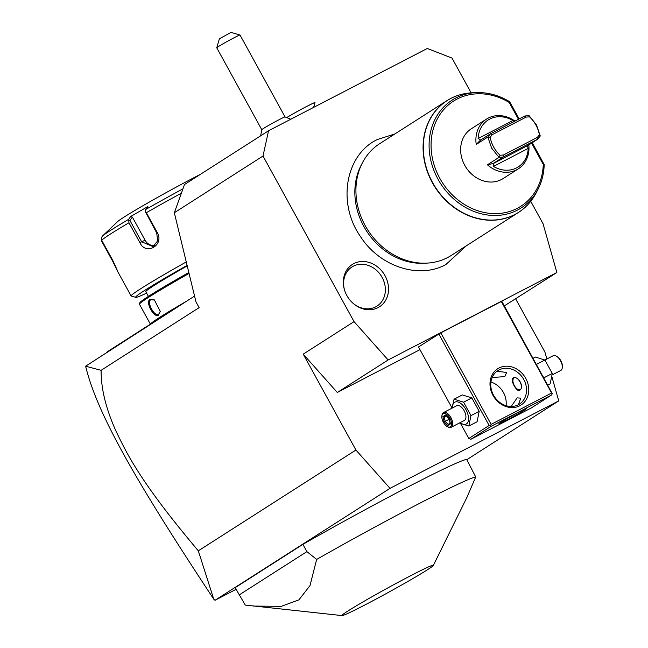 <?xml version="1.0" encoding="UTF-8"?>
<svg xmlns="http://www.w3.org/2000/svg" width="648" height="648" viewBox="0 0 648 648"><rect width="100%" height="100%" fill="white"/><g stroke="black" fill="none" stroke-linecap="round" stroke-linejoin="round"><path stroke-width="0.97" d="M471.128 92.875L451.996 58.069L427.291 48.479L268.547 130.766L263.007 156.03L354.051 321.635L388.136 359.964L556.867 272.5L543.032 223.673L530.744 201.309M353.832 263.598A25.142 21.481 -122.6 0 1 385.025 275.716A25.142 21.481 -122.6 0 1 378.035 307.622A25.142 21.481 -122.6 0 1 353.006 303.256A25.142 21.481 -122.6 0 1 344.501 289.948A25.142 21.481 -122.6 0 1 353.832 263.598M515.662 298.858L544.911 352.067L546.871 358.992M236.075 589.364L214.998 600.291L390.015 488.357L558.738 400.893L552.039 377.249M558.738 400.893L466.803 459.691M433.35 565.42L467.054 497.129L475.721 476.96L466.682 459.473A132.727 5.346 151.2 0 0 302.899 544.369L235.159 587.696L245.284 605.07L342.079 615.6A52.164 2.098 151.2 0 0 364.824 605.005A52.164 2.098 151.2 0 0 433.35 565.42A52.164 2.098 151.2 0 0 410.492 575.797A52.164 2.098 151.2 0 0 363.22 601.781A52.164 2.098 151.2 0 0 342.079 615.6M198.32 550.824L213.727 599.125C135.149 480.136 97.119 413.724 85.633 366.201L101.112 370.316C100.967 387.966 105.673 407.689 115.247 429.47C126.992 454.353 141.005 482.906 198.32 550.824L355.922 450.028L390.015 488.357M213.727 599.125L214.998 600.291M355.922 450.028L303.215 354.148L354.051 321.635M263.007 156.03L174.328 212.755L195.963 301.887L199.122 307.63L101.112 370.316M303.215 354.148L337.3 392.477L419.961 349.637M504.346 305.888L556.867 272.5M337.3 392.477L388.136 359.964M551.602 393.012L552.266 393.644L551.675 394.924L491.2 426.271L470.861 439.279L468.804 438.477L489.135 425.477L490.528 425.639L491.127 424.359L551.602 393.012L501.285 301.49L440.81 332.837L418.495 346.964L451.988 407.884M501.285 301.49L501.819 301.304L552.266 393.644M491.127 424.359L440.81 332.837M519.761 405.778A21.57 18.428 -122.6 0 1 493.007 395.385A21.57 18.428 -122.6 0 1 499 368.007A21.57 18.428 -122.6 0 1 525.763 378.4A21.57 18.428 -122.6 0 1 519.761 405.778M468.804 438.477L460.728 423.784M489.135 425.477L438.826 333.955M491.2 426.271L490.528 425.639M470.861 439.279L531.336 407.932L551.675 394.924M519.615 411.764A15.763 0.632 -28.8 0 1 526.532 408.58A15.763 0.632 -28.8 0 1 519.761 412.93A15.763 0.632 -28.8 0 1 505.821 420.584A15.763 0.632 -28.8 0 1 498.911 423.768A15.763 0.632 -28.8 0 1 505.675 419.41A15.763 0.632 -28.8 0 1 519.615 411.764M511.215 406.466L517.136 397.864L520.806 398.164L518.392 404.708M499.073 369.927A19.91 17.01 -122.6 0 1 523.39 378.845A19.91 17.01 -122.6 0 1 519.38 404.125A19.91 17.01 -122.6 0 1 518.238 404.789A19.91 17.01 -122.6 0 1 493.922 395.863A19.91 17.01 -122.6 0 1 497.931 370.583A19.91 17.01 -122.6 0 1 499.073 369.927M497.04 371.199L506.695 372.511L504.743 376.618L492.164 377.509M506.048 405.68A19.91 17.01 57.4 0 0 490.933 382.036M519.639 390.299C516.95 392.639 509.838 379.696 512.924 378.092C517.703 374.666 524.823 387.609 519.639 390.299L519.494 390.38M521.251 384.588A6.634 3.434 -117.4 0 0 518.36 379.388M514.342 377.735A6.634 3.434 -117.4 0 0 514.042 377.889A6.634 3.434 -117.4 0 0 512.957 379.971A6.634 3.434 -117.4 0 0 517.817 389.343A6.634 3.434 -117.4 0 0 520.385 389.537M513.759 377.784A6.966 3.613 -117.4 0 0 512.997 379.655A6.966 3.613 -117.4 0 0 512.981 379.817M517.963 389.416A6.966 3.613 -117.4 0 0 518.1 389.497A6.966 3.613 -117.4 0 0 520.044 389.958M459.343 423.039L468.836 426.036L477.082 421.759L479.204 411.334L471.825 397.913L462.332 394.916L454.086 399.192L451.972 408.191M479.204 411.334L470.958 415.611L463.579 402.189L454.086 399.192M468.836 426.036L470.958 415.611M471.825 397.913L463.579 402.189M460.161 422.634A12.336 6.391 -117.4 0 0 466.487 423.889A12.336 6.391 -117.4 0 0 465.944 409.633A12.336 6.391 -117.4 0 0 454.604 402.286A12.336 6.391 -117.4 0 0 452.523 407.9M464.179 420.536A8.294 4.301 -117.4 0 0 464.365 420.455A8.294 4.301 -117.4 0 0 464.535 420.35A8.294 4.301 -117.4 0 0 464.268 410.937A8.294 4.301 -117.4 0 0 456.727 405.721A8.294 4.301 -117.4 0 0 456.548 405.826M456.727 405.721L443.499 412.582A8.294 4.301 62.6 0 0 443.321 412.679A8.294 4.301 -117.4 0 0 441.968 415.279L441.871 416.073A7.468 3.864 -117.4 0 0 447.339 426.627A7.468 3.864 -117.4 0 0 450.279 426.805A7.468 3.864 62.6 0 0 449.955 418.179A7.468 3.864 62.6 0 0 443.094 413.732A7.468 3.864 -117.4 0 0 441.871 416.073M447.339 426.627L448.043 427.008A8.294 4.301 -117.4 0 0 451.13 427.307A8.294 4.301 -117.4 0 0 451.308 427.21A8.294 4.301 62.6 0 0 451.04 417.798A8.294 4.301 62.6 0 0 443.499 412.582M442.94 416.632L444.107 421.921L447.849 425.558L450.425 423.914L449.258 418.624L445.516 414.987L446.359 415.53L445.516 414.987L442.94 416.632L444.212 416.907L445.184 421.313L448.303 424.343L450.117 423.185M450.425 423.914L450.449 422.974L450.425 423.914M447.849 425.558L448.254 424.375L450.4 422.998M444.107 421.921L449.242 419.207M446.205 415.87L444.212 416.907L446.051 415.724M537.006 365.31L536.439 364.273M543.956 377.938L543.372 376.885M547.868 385.066L550.16 383.875L552.282 373.451L544.903 360.037L535.402 357.04L533.118 358.231M552.266 374.884L560.739 370.494A8.294 4.301 62.6 0 0 560.917 370.389A8.294 4.301 -117.4 0 0 562.27 367.789A8.294 4.301 -117.4 0 0 556.195 356.068A8.294 4.301 -117.4 0 0 553.109 355.76L536.657 364.306M552.282 373.451L544.028 377.727M562.27 367.789L562.367 366.995A7.468 3.864 -117.4 0 0 556.899 356.449L556.195 356.068M194.554 296.071L85.633 366.201M268.547 130.766L184.502 184.518L174.328 212.755M313.608 107.406L314.985 102.676A18.581 0.745 151.2 0 0 314.985 102.643A18.581 0.745 151.2 0 0 304.601 107.56A18.581 0.745 151.2 0 0 286.934 117.458M286.894 117.45A18.581 0.745 -28.8 0 1 304.568 107.544A18.581 0.745 -28.8 0 1 314.969 102.611A18.581 0.745 -28.8 0 1 314.969 102.627L314.969 102.611M285.055 116.94A13.276 0.535 151.2 0 0 285.031 116.924A13.276 0.535 151.2 0 0 276.048 121.298A13.276 0.535 151.2 0 0 263.339 128.555A13.276 0.535 -28.8 0 0 261.792 129.697A13.276 0.535 -28.8 0 0 261.792 129.722L216.756 47.806A13.276 0.535 151.2 0 0 216.756 47.806A13.276 0.535 151.2 0 1 218.311 46.64A13.276 0.535 151.2 0 1 231.044 39.366A13.276 0.535 151.2 0 1 239.995 35.008A13.276 0.535 151.2 0 1 240.019 35.024L285.055 116.94L290.782 119.24M216.756 47.782L219.38 38.791L230.996 32.4L239.995 35.008M144.123 328.876L144.277 328.05A34.838 1.401 151.2 0 0 147.744 325.895L176.807 307.306A17.585 0.705 -28.8 0 1 180.573 305.006M139.855 331.606L140.065 330.739L144.277 328.05M106.653 352.293A17.585 0.705 -28.8 0 1 108.548 350.965L137.611 332.375A34.838 1.401 151.2 0 0 140.065 330.739M150.482 324.146A79.631 3.208 -28.8 0 1 186.033 301.523M150.482 324.292L139.466 304.244A79.631 3.208 -28.8 0 1 139.458 304.098A79.631 3.208 -28.8 0 1 189.062 273.448M158.598 315.098C154.151 318.589 145.047 301.992 149.972 299.408L154.354 299.894L160.291 311.534L158.606 314.353M139.458 304.098L139.855 302.754A78.643 3.167 -28.8 0 1 188.827 272.492M187.232 265.907A68.024 2.738 151.2 0 0 145.808 291.681L148.392 296.387M146.61 293.139A79.631 3.208 -28.8 0 1 135.748 297.351A79.631 3.208 -28.8 0 1 187.11 265.413M135.748 297.351L131.252 296.047A82.952 3.345 -28.8 0 1 131.123 295.966A82.952 3.345 -28.8 0 1 186.268 261.93M181.367 193.217A82.952 3.345 151.2 0 0 146.351 212.69L157.302 232.608C164.56 245.163 145.816 255.903 139.903 242.684L128.952 222.758A82.952 3.345 151.2 0 0 101.679 240.206L112.631 260.123C118.868 273.594 118.868 273.942 112.647 261.168L101.696 241.25L101.266 239.023M117.369 270.913L112.647 261.168L113.06 260.917M146.351 212.69L145.047 211.046L145.784 209.45A80.49 3.24 -28.8 0 1 182.947 188.835M157.302 232.608L156.727 233.013L145.047 211.046M156.727 233.013L157.634 240.91L152.977 246.588L141.62 241.753L129.94 220.498L128.798 220.45L128.952 222.758M101.679 240.206L101.242 238.075L102.295 236.22A80.49 3.24 -28.8 0 1 128.588 219.397L128.798 220.45M107.252 231.498L117.563 221.665A59.729 2.406 -28.8 0 1 195.623 176.815A59.729 2.406 -28.8 0 1 200.329 174.393M128.588 219.397L130.669 216.505L147.874 206.55L145.784 209.45M107.276 231.466L102.295 236.22M154.759 245.462A9.955 8.716 65.4 0 1 145.063 240.181L132.378 217.096L129.94 220.498M130.669 216.505L132.378 217.096M160.315 311.243L158.784 314.256C154.767 317.48 146.286 302.057 150.798 299.724L154.605 300.048M302.899 544.369L306.893 551.634L239.153 594.953M475.721 476.96A132.727 5.346 151.2 0 0 418.6 503.861A132.727 5.346 151.2 0 0 316.661 559.41L306.893 551.634M316.661 559.41L309.987 585.606L298.939 599.846L281.321 606.342L253.319 606.066M426.635 263.137L424.003 263.266A64.897 55.453 -122.6 0 1 366.485 230.899A64.897 55.453 -122.6 0 1 361.22 165.102L362.443 162.769A66.363 56.7 57.4 0 0 367.821 230.04A66.363 56.7 57.4 0 0 426.635 263.137A66.363 56.7 57.4 0 0 447.525 257.596A66.363 56.7 57.4 0 0 451.34 255.393L518.489 212.447A66.363 56.7 -122.6 0 1 514.682 214.65A66.363 56.7 -122.6 0 1 433.617 184.899A66.363 56.7 -122.6 0 1 446.982 100.634A66.363 56.7 -122.6 0 1 450.789 98.439A66.363 56.7 -122.6 0 1 458.274 95.313M528.055 204.428A66.363 56.7 -122.6 0 1 518.489 212.447C525.933 207.652 531.773 201.204 536.026 193.12A66.307 56.651 57.4 0 1 435.197 186.948A66.307 56.651 57.4 0 1 471.882 92.826C462.753 93.296 454.45 95.896 446.982 100.634L379.825 143.589A66.363 56.7 57.4 0 0 362.443 162.769M531.554 143.103L543.275 164.422L544.19 164.568A64.022 54.707 -122.6 0 1 537.921 189.467A64.022 54.707 -122.6 0 1 440.567 183.514A64.022 54.707 -122.6 0 1 475.988 92.632A64.022 54.707 -122.6 0 1 509.66 101.752L519.17 118.924M532.227 142.673L544.19 164.568M509.66 101.752L509.215 102.473L518.465 119.297M487.409 164.794L499.025 157.367L500.078 155.261L503.439 154.994L537.305 137.433L537.605 139.239L540.27 135.991L536.479 124.886L529.084 115.652L524.823 115.992L490.512 133.78L487.847 137.028L491.63 148.133L499.025 157.367L503.285 157.027L537.605 139.239L527.351 145.905L528.201 148.416A27.872 23.814 57.4 0 1 493.46 166.423L493.517 163.442L487.409 164.794A29.533 25.232 57.4 0 0 518.351 168.82L503.099 178.573A29.533 25.232 -122.6 0 1 464.762 165.321A29.533 25.232 -122.6 0 1 471.274 128.814L486.526 119.062A29.533 25.232 57.4 0 0 476.231 144.464L480.63 140L478.127 138.534A27.872 23.814 57.4 0 1 512.868 120.528L514.123 121.541M518.351 168.82A29.533 25.232 57.4 0 0 528.825 144.852M514.974 121.103A29.533 25.232 57.4 0 0 486.526 119.062M540.27 135.991L539.411 134.873C538.091 127.826 534.786 121.808 529.489 116.826L526.127 117.102L492.261 134.654L490.155 137.214L487.847 137.028L476.231 144.464M529.084 115.652L529.489 116.826M537.305 137.433L539.411 134.873M493.517 163.442L527.869 145.46M503.439 154.994L503.285 157.027L493.557 163.247M490.155 137.214C491.476 144.261 494.78 150.279 500.078 155.261M480.63 140L490.512 133.78L492.261 134.654M524.823 115.992L526.127 117.102M352.771 303.037A23.223 19.845 57.4 0 0 375.662 306.877A23.223 19.845 57.4 0 0 382.118 277.393A23.223 19.845 57.4 0 0 353.306 266.198A23.223 19.845 57.4 0 0 344.59 290.255M139.903 242.684L145.063 240.181M149.972 299.408L150.798 299.724M543.275 164.422A62.419 53.33 -122.6 0 1 478.273 210.908A62.419 53.33 -122.6 0 1 433.269 129.049A62.419 53.33 -122.6 0 1 509.215 102.473M493.46 166.423L528.201 148.416M512.868 120.528L478.127 138.534M464.365 420.455L451.13 427.307M450.19 423.509L449.129 418.721L445.751 415.441M260.658 135.805L261.792 129.697M117.32 270.864L131.123 295.966M394.859 133.974L377.274 139.547C345.238 154.896 337.163 203.229 360.329 236.334C379.299 266.263 418.551 279.563 445.792 264.611L466.374 245.778M471.882 92.826L475.988 92.632C487.644 92.17 498.887 95.207 509.725 101.752M536.026 193.12L537.921 189.467C541.833 181.902 543.939 173.575 544.215 164.503"/></g></svg>
